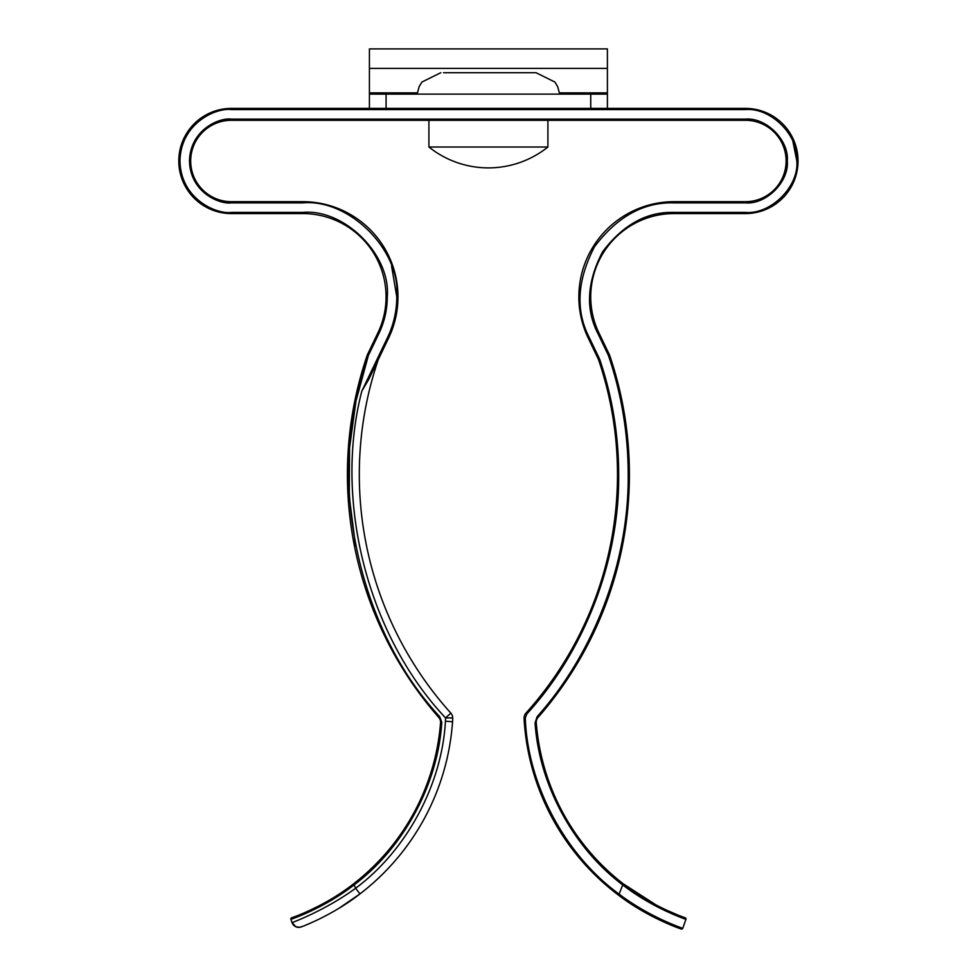 <?xml version="1.0" encoding="UTF-8"?>
<svg xmlns="http://www.w3.org/2000/svg" width="978" height="978" viewBox="0 0 978 978"><rect width="100%" height="100%" fill="white"/><g stroke="black" fill="none" stroke-linecap="round" stroke-linejoin="round"><path stroke-width="1.47" d="M369.415 68.374L607.399 68.374L607.399 48.9L369.415 48.9L369.415 94.12L607.399 94.12L607.399 108.399L590.736 108.399L590.736 94.12M559.526 92.886L607.399 92.886L607.399 94.12M369.415 92.886L417.288 92.886M607.399 68.374L607.399 92.886M386.078 94.12L386.078 108.399L745.419 108.399A52.592 52.592 0 0 1 798.024 160.991A52.592 52.592 0 0 1 745.419 213.583L745.419 212.397L674.025 212.397C646.776 211.603 622.949 224.757 602.534 251.872C586.91 282.006 585.357 309.182 597.851 333.412L608.438 355.491M355.564 545.638L349.28 497.032L349.549 448.01L355.968 401.127L368.388 355.442L367.312 354.928L377.875 332.899A83.289 83.289 0 0 0 302.777 213.583L231.383 213.583A52.592 52.592 0 0 1 178.791 160.991A52.592 52.592 0 0 1 231.383 108.399L386.078 108.399L369.415 108.399L369.415 94.12M786.116 160.991A40.697 40.697 0 0 0 745.419 120.294A40.697 40.697 0 0 1 786.116 160.991A40.697 40.697 0 0 1 745.419 201.688L674.025 201.688A95.196 95.196 0 0 0 588.206 338.046L589.269 337.532C575.37 310.576 577.093 280.331 594.477 246.798C617.191 216.627 643.707 201.994 674.025 202.874L745.419 202.874C766.153 204.744 789.185 181.712 787.314 160.991C789.185 140.27 766.153 117.238 745.419 119.108L745.419 120.294L231.383 120.294A40.697 40.697 0 0 0 190.686 160.991A40.697 40.697 0 0 0 231.383 201.688L302.777 201.688A95.196 95.196 0 0 1 388.608 338.046L378.315 359.501A356.97 356.97 0 0 0 450.87 713.145L445.565 717.925L445.43 721.263C441.97 784.637 406.591 850.42 355.613 888.244C324.659 910.909 290.979 923.012 292.031 922.596L295.784 926.704L299.549 927.315L302.593 926.386M784.075 177.14L787.314 160.991M367.312 354.928A1.186 1.186 0 0 0 367.263 355.063A368.877 368.877 0 0 0 438.804 717.473A7.139 7.139 0 0 1 440.552 722.73L441.763 722.18L439.697 716.691C355.283 625.847 324.818 471.543 368.388 355.442L378.951 333.412C384.452 321.86 387.227 309.671 387.264 296.872C391.041 255.075 344.574 208.62 302.777 212.397L231.383 212.397C216.346 214.463 180.685 199.035 179.976 160.991C180.685 122.947 216.346 107.519 231.383 109.585L745.419 109.585C770.86 107.287 799.124 135.551 796.825 160.991C799.124 186.419 770.86 214.695 745.419 212.397M588.206 338.046L598.487 359.501A356.97 356.97 0 0 1 525.932 713.145L526.824 713.94C584.795 650.81 619.575 560.137 618.683 474.428L618.683 474.379M680.162 915.934L685.211 917.816C686.287 918.22 652.949 907.278 623.169 883.757A226.077 226.077 0 0 1 536.262 722.73A7.139 7.139 0 0 1 538.01 717.473A368.877 368.877 0 0 0 609.551 355.063A1.186 1.186 0 0 0 609.502 354.928L598.927 332.899A83.289 83.289 0 0 1 674.025 213.583L745.419 213.583M452.704 717.925A7.139 7.139 0 0 1 452.704 717.974L445.565 717.925L452.704 717.925A7.139 7.139 180 0 0 450.87 713.145A7.139 7.139 180 0 1 452.704 717.925M792.877 141.211L796.825 160.991M628.206 474.379L628.206 474.428C629.05 560.895 594.722 652.204 537.118 716.691L535.076 722.828C538.964 784.27 573.218 847.73 622.448 884.699C652.962 908.538 687.021 919.736 685.933 919.332A1.186 1.186 0 0 0 685.211 917.816A1.186 1.186 0 0 1 685.994 918.941M599.612 359.097L589.269 337.532L599.6 359.048L598.487 359.501M761.581 122.348L760.847 122.042M391.567 266.004L396.787 296.872C396.738 311.114 393.657 324.672 387.532 337.532L361.823 391.127L369.024 378.877L361.823 391.127C333.388 500.773 367.899 635.468 445.565 717.925M440.552 722.73A226.077 226.077 0 0 1 353.633 883.757C323.706 907.364 290.515 918.208 291.603 917.816A1.186 1.186 0 0 0 290.882 919.332C289.769 919.736 323.694 908.635 354.366 884.699C403.596 847.73 437.851 784.27 441.738 722.828M338.963 908.293L359.965 893.904L355.613 888.244L353.633 883.757M292.52 923.672A7.139 7.139 0 0 1 292.031 922.596A7.139 7.139 0 0 0 301.346 926.875L301.358 926.875C300.552 927.23 332.129 915.714 359.965 893.904A237.984 237.984 0 0 0 452.557 721.776L445.442 721.165M452.704 717.974A59.499 59.499 0 0 1 452.557 721.776M369.024 378.877L388.608 338.046L387.532 337.532M524.098 717.925A7.139 7.139 0 0 1 525.932 713.145A7.139 7.139 0 0 0 524.098 717.925A7.139 7.139 0 0 0 524.11 717.974L525.296 717.974L526.824 713.94M681.201 929.014L681.238 929.027A1.186 1.186 0 0 0 682.754 928.305C683.854 928.697 650.064 917.621 619.111 894.136L618.402 895.078C648.769 918.403 682.228 929.393 681.238 929.027C682.228 929.381 648.879 918.464 618.402 895.078A237.984 237.984 0 0 1 524.257 721.776A59.499 59.499 0 0 1 524.11 717.974M629.392 474.428A368.877 368.877 0 0 0 609.551 355.063L608.426 355.442L609.502 354.928M310.87 909.87L320.576 905.053M306.334 924.87L312.165 922.364M524.257 721.776L525.443 721.691C529 787.302 566.005 855.432 619.111 894.136L623.169 883.757L656.201 905.029M665.908 909.858L677.876 915.041M320.515 906.313L310.588 911.227M294.696 926.08A7.139 7.139 0 0 1 293.437 924.968M666.189 911.215L656.299 906.325M290.882 919.332L292.031 922.596A7.139 7.139 0 0 0 301.346 926.875M681.091 928.978L682.754 928.305L685.933 919.332M547.9 147.006L428.914 147.006A95.196 95.196 0 0 0 547.9 147.006L547.9 120.294M443.499 72.702L536.005 72.702L443.499 72.702M512.203 72.702L465.956 72.702M745.419 201.688L745.419 202.874M395.198 314.072L394.855 315.796M538.01 717.473L537.118 716.691M377.875 332.899L378.951 333.412M745.419 109.585L745.419 108.399A52.592 52.592 0 0 1 798.024 160.991M745.419 119.108L231.383 119.108C219.133 117.421 190.074 129.988 189.5 160.991C190.074 191.994 219.133 204.561 231.383 202.874L302.777 202.874L302.777 201.688A95.196 95.196 0 0 1 397.973 296.872M231.383 202.874L231.383 201.688A40.697 40.697 0 0 1 190.686 160.991A40.697 40.697 0 0 1 231.383 120.294L231.383 119.108M302.777 202.874C349.293 198.668 400.98 250.368 396.787 296.872M618.683 474.428C618.634 434.929 612.277 396.469 599.6 359.048M525.443 721.691L525.296 717.974M608.426 355.442C621.556 394.012 628.157 433.682 628.206 474.428M441.763 722.18L439.697 716.691L438.804 717.473M231.383 212.397L231.383 213.583A52.592 52.592 0 0 1 178.791 160.991A52.592 52.592 0 0 1 231.383 108.399L231.383 109.585M674.025 201.688L674.025 202.874M536.262 722.73L535.076 722.828M598.927 332.899L597.851 333.412M674.025 213.583L674.025 212.397M302.777 213.583L302.777 212.397M368.388 355.442L367.263 355.063M559.685 94.12L557.692 86.7L554.917 82.054L536.005 72.702M417.129 94.12L419.122 86.7L421.885 82.054L440.809 72.702M428.914 120.294L428.914 147.006"/></g></svg>

